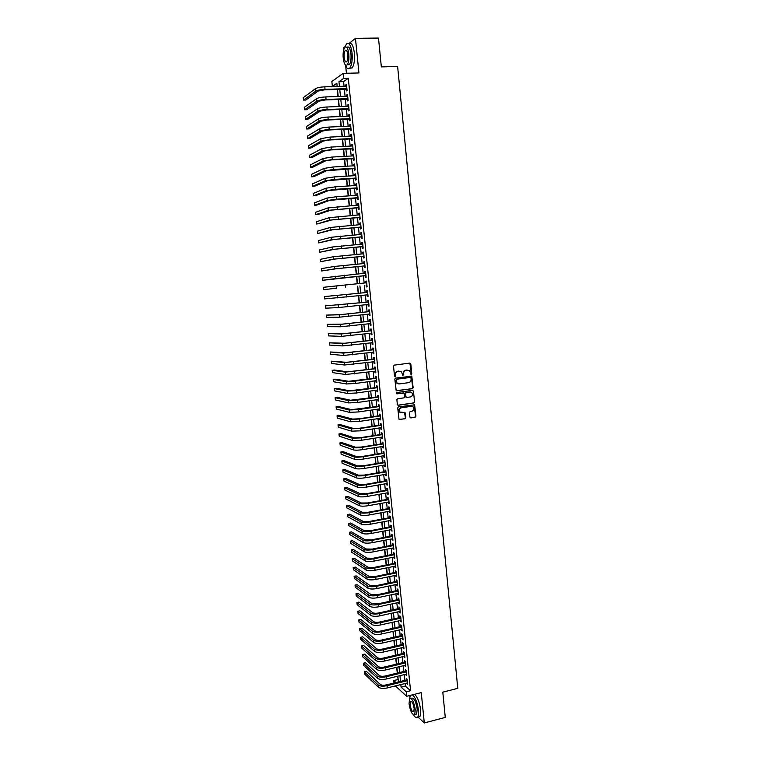 <?xml version="1.0" encoding="UTF-8"?>
<svg xmlns="http://www.w3.org/2000/svg" width="761" height="761" viewBox="0 0 761 761"><rect width="100%" height="100%" fill="white"/><g stroke="black" fill="none" stroke-linecap="round" stroke-linejoin="round"><path stroke-width="1.14" d="M411.235 374.45L411.777 373.727L410.807 363.901L409.856 363.092L394.303 365.128L393.532 366.174L394.512 376.048L395.187 376.619L395.606 374.612C395.596 372.785 396.414 371.672 398.079 371.263L401.542 371.806L402.759 375.373L403.777 374.802L403.653 373.527C403.634 371.71 404.462 370.597 406.117 370.198L409.532 370.712L411.235 374.45M410.921 374.402L411.416 373.68L409.856 363.092M394.864 376.571L395.606 374.612M402.911 375.477L403.653 373.527M409.922 417.133L410.873 417.922L415.183 417.266L415.953 416.229L414.621 404.842L398.479 406.878L397.708 407.934L399.04 419.349L405.004 418.807L405.765 417.76L405.052 412.567L399.867 412.062C398.707 410.074 399.173 408.647 401.256 407.782L411.444 406.288L413.271 406.907C414.469 408.885 414.013 410.322 411.92 411.197L410.236 411.454L409.466 412.5L409.922 417.133M405.08 683.53L405.347 686.118L410.56 690.741L406.269 691.806L406.726 696.277L395.349 685.937M337.142 86.107L332.367 86.402L331.863 81.513L343.116 73.36L358.935 72.961L355.454 38.345L378.493 38.05L381.328 66.892L397.632 66.511L457.761 688.363L442.797 692.158L445.28 717.423L424.296 722.95L421.252 692.615L406.726 696.277M343.116 73.36L343.63 78.421L338.978 81.722L339.454 86.383M410.56 690.741L348.3 78.297L343.63 78.421M412.376 388.709L413.147 387.672L411.787 376.2L395.596 378.093L394.826 379.14L396.186 390.65L412.376 388.709L412.785 387.615L411.149 375.982M413.48 391.125L414.545 401.97L413.784 403.016L398.317 405.271L397.356 404.471L396.89 399.801L397.661 398.754L403.967 397.851L404.738 396.804L404.167 393.142L396.909 393.837L396.785 392.543L412.538 390.326L413.48 391.125L414.545 401.97M418.027 717.1L424.296 722.95M355.454 38.345L348.852 43.605M345.152 46.554L343.829 47.61L343.962 48.97M346.112 89.208L346.293 90.949L347.083 90.426L346.464 84.414L345.684 84.956L345.808 86.193M347.13 99.187L347.311 100.937L348.1 100.433L347.492 94.431L346.702 94.954L346.826 96.209M348.148 109.156L348.329 110.897L349.118 110.421L348.509 104.428L347.72 104.923L347.853 106.207M349.166 119.106L349.347 120.847L350.136 120.39L349.527 114.407L348.738 114.882L348.871 116.186M350.174 129.037L350.355 130.768L351.144 130.331L350.536 124.366L349.746 124.814L349.879 126.145M351.192 138.94L351.363 140.671L352.153 140.262L351.553 134.307L350.754 134.735L350.897 136.086M352.2 148.833L352.372 150.554L353.171 150.174L352.562 144.229L351.772 144.628L351.905 146.007M353.199 158.697L353.38 160.428L354.179 160.057L353.57 154.131L352.771 154.502L352.914 155.9M354.207 168.552L354.379 170.274L355.178 169.931L354.578 164.005L353.779 164.366L353.922 165.784M355.206 178.378L355.387 180.1L356.186 179.777L355.587 173.869L354.788 174.202L354.93 175.648M356.215 188.195L356.386 189.908L357.185 189.613L356.586 183.715L355.787 184.019L355.939 185.484M357.213 197.984L357.385 199.696L358.184 199.42L357.584 193.532L356.785 193.827L356.938 195.311M358.203 207.753L358.383 209.465L359.182 209.208L358.583 203.339L357.784 203.606L357.936 205.109M359.202 217.513L359.373 219.216L360.181 218.987L359.582 213.128L358.783 213.365L358.935 214.897M360.191 227.244L360.372 228.947L361.171 228.738L360.581 222.887L359.772 223.116L359.934 224.657M361.19 236.966L361.361 238.659L362.169 238.478L361.57 232.638L360.762 232.837L360.923 234.407M362.179 246.659L362.35 248.362L363.159 248.191L362.559 242.359L361.751 242.54L361.913 244.138M363.159 256.343L363.33 258.036L364.148 257.884L363.549 252.072L362.74 252.233L362.911 253.841M364.148 265.998L364.319 267.691L365.128 267.568L364.538 261.765L363.729 261.898L363.891 263.534M365.128 275.644L365.299 277.327L366.117 277.223L365.527 271.43L364.709 271.544L364.88 273.199M366.108 285.27L366.279 286.945L367.097 286.868L366.507 281.085L365.699 281.18L365.87 282.854M367.097 294.897L367.259 296.552L368.077 296.486L367.487 290.721L366.678 290.788L366.85 292.471M368.077 304.505L368.238 306.131L369.056 306.093L368.467 300.338L367.658 300.386L367.829 302.06M369.047 314.093L369.218 315.701L370.036 315.682L369.446 309.927L368.628 309.965L368.8 311.639M370.027 323.663L370.188 325.242L371.007 325.242L370.426 319.506L369.608 319.515L369.779 321.19M371.007 333.223L371.159 334.773L371.977 334.792L371.397 329.066L370.578 329.056L370.75 330.721M371.977 342.754L372.129 344.276L372.957 344.324L372.367 338.607L371.549 338.578L371.72 340.243M372.947 352.276L373.099 353.77L373.917 353.836L373.337 348.129L372.519 348.081L372.69 349.737M373.917 361.77L374.06 363.244L374.888 363.33L374.307 357.632L373.489 357.565L373.651 359.221M374.878 371.254L375.03 372.7L375.858 372.804L375.278 367.125L374.45 367.03L374.621 368.685M375.848 380.719L375.991 382.136L376.819 382.26L376.238 376.59L375.411 376.476L375.582 378.131M376.809 390.165L376.952 391.554L377.779 391.706L377.199 386.036L376.372 385.903L376.543 387.558M410.455 391.972L406.041 392.438L405.28 393.485L405.955 397.223M377.77 399.592L377.913 400.952L378.74 401.123L378.169 395.473L377.332 395.32L377.504 396.966M378.731 408.999L378.864 410.341L379.701 410.521L379.121 404.89L378.293 404.709L378.464 406.355M379.691 418.388L379.825 419.701L380.652 419.91L380.081 414.279L379.254 414.089L379.416 415.725M380.643 427.758L380.776 429.052L381.613 429.28L381.033 423.658L380.205 423.439L380.367 425.076M381.603 437.118L381.727 438.384L382.564 438.631L381.993 433.019L381.156 432.781L381.328 434.417M382.555 446.45L382.678 447.687L383.515 447.963L382.945 442.36L382.108 442.103L382.269 443.739M383.506 455.772L383.63 456.981L384.467 457.275L383.896 451.682L383.059 451.406L383.221 453.033M384.448 465.076L384.571 466.265L385.408 466.569L384.838 460.995L384.001 460.7L384.172 462.317M385.399 474.36L385.513 475.52L386.36 475.844L385.789 470.279L384.952 469.965L385.114 471.582M386.341 483.625L386.455 484.757L387.301 485.109L386.731 479.554L385.894 479.221L386.055 480.838M387.282 492.871L387.397 493.984L388.243 494.355L387.672 488.809L386.835 488.448L386.997 490.065M388.224 502.108L388.338 503.192L389.185 503.573L388.614 498.046L387.777 497.665L387.939 499.283M389.166 511.316L389.271 512.381L390.117 512.781L389.556 507.264L388.709 506.864L388.881 508.481M390.108 520.514L390.212 521.551L391.059 521.979L390.498 516.462L389.651 516.053L389.813 517.651M391.04 529.694L391.991 531.149L391.43 525.651L390.583 525.214L390.745 526.821M391.972 538.855L392.923 540.31L392.362 534.812L391.515 534.365L391.677 535.963M392.904 548.006L393.856 549.442L393.294 543.963L392.448 543.497L392.609 545.085M393.837 557.128L394.788 558.564L394.227 553.095L393.38 552.61L393.542 554.198M394.769 566.241L395.71 567.668L395.159 562.208L394.303 561.704L394.464 563.292M395.691 575.335L396.643 576.762L396.081 571.311L395.235 570.779L395.397 572.367M396.624 584.41L397.565 585.827L397.014 580.386L396.158 579.844L396.319 581.423M397.546 593.466L398.488 594.883L397.936 589.452L397.08 588.89L397.242 590.469M398.469 602.512L399.411 603.92L398.859 598.498L398.003 597.918L398.155 599.497M399.392 611.53L400.324 612.938L399.772 607.525L398.916 606.926L399.078 608.505M400.305 620.538L401.247 621.946L400.695 616.543L399.839 615.925L399.991 617.494M401.228 629.537L402.16 630.926L401.608 625.542L400.752 624.895L400.914 626.465M402.141 638.508L403.073 639.896L402.521 634.522L401.665 633.856L401.827 635.425M403.054 647.468L403.986 648.848L403.435 643.483L402.579 642.807L402.74 644.367M403.967 656.41L404.9 657.789L404.348 652.424L403.482 651.73L403.644 653.29M404.871 665.333L405.803 666.703L405.261 661.357L404.395 660.643L404.557 662.203M405.784 674.236L406.716 675.606L406.165 670.27L405.299 669.537L405.461 671.088M348.3 78.297L343.591 81.589L344.067 86.25M344.372 89.256L345.085 96.267M345.389 99.253L346.112 106.274M346.407 109.223L347.13 116.262M347.425 119.173L348.148 126.221M348.443 129.113L349.166 136.171M349.461 139.025L350.174 146.093M350.469 148.918L351.192 155.995M351.477 158.792L352.2 165.888M352.486 168.647L353.209 175.753M353.485 178.483L354.217 185.598M354.493 188.309L355.216 195.425M355.492 198.107L356.224 205.232M356.49 207.886L357.223 215.03M357.489 217.646L358.222 224.799M358.479 227.387L359.211 234.55M359.477 237.109L360.21 244.281M360.467 246.811L361.199 253.993M361.456 256.495L362.188 263.687M362.445 266.16L363.178 273.37M363.435 275.805L364.167 283.025M364.414 285.442L365.147 292.652M365.394 295.068L366.127 302.241M366.383 304.685L367.106 311.82M367.363 314.283L368.086 321.38M368.343 323.863L369.056 330.921M369.313 333.423L370.036 340.443M370.293 342.964L371.007 349.946M371.263 352.486L371.977 359.439M372.234 361.989L372.938 368.904M373.204 371.473L373.908 378.35M374.174 380.947L374.869 387.787M375.135 390.393L375.829 397.194M376.096 399.829L376.79 406.593M377.066 409.247L377.751 415.972M378.017 418.636L378.702 425.332M378.978 428.015L379.663 434.674M379.939 437.375L380.614 443.996M380.89 446.717L381.565 453.309M381.841 456.048L382.517 462.593M382.793 465.351L383.458 471.868M383.744 474.645L384.4 481.123M384.685 483.91L385.351 490.36M385.637 493.166L386.293 499.577M386.578 502.403L387.235 508.776M387.52 511.62L388.167 517.965M388.462 520.828L389.109 527.126M389.404 530.008L390.041 536.277M390.336 539.178L390.973 545.409M391.268 548.329L391.905 554.522M392.2 557.461L392.838 563.625M393.133 566.574L393.76 572.7M394.065 575.668L394.683 581.765M394.988 584.752L395.615 590.812M395.92 593.818L396.538 599.849M396.842 602.864L397.451 608.857M397.765 611.892L398.374 617.856M398.688 620.909L399.287 626.836M399.601 629.899L400.21 635.796M400.524 638.879L401.123 644.738M401.437 647.839L402.036 653.67M402.35 656.791L402.94 662.584M403.263 665.723L403.853 671.478M404.177 674.627L404.757 680.363M406.688 683.131L407.62 684.491L407.078 679.164L406.212 678.412L406.364 679.963M337.237 89.475L337.96 96.504M338.265 99.491L338.987 106.54M339.292 109.489L340.024 116.547M340.319 119.467L341.052 126.535M341.347 129.427L342.07 136.504M342.364 139.368L343.097 146.454M343.392 149.289L344.115 156.386M344.41 159.192L345.133 166.298M345.418 169.066L346.15 176.181M346.436 178.93L347.168 186.055M347.454 188.776L348.186 195.91M348.462 198.592L349.194 205.746M349.47 208.4L350.203 215.553M350.479 218.179L351.211 225.351M351.477 227.948L352.219 235.13M352.486 237.689L353.218 244.88M353.485 247.42L354.226 254.621M354.483 257.132L355.225 264.343M355.482 266.816L356.224 274.036M356.471 276.49L357.213 283.72M357.461 286.146L358.212 293.365M358.46 295.791L359.202 302.992M359.449 305.437L360.181 312.59M360.438 315.054L361.171 322.169M361.427 324.652L362.16 331.739M362.417 334.241L363.14 341.28M363.397 343.801L364.119 350.811M364.376 353.351L365.099 360.314M365.356 362.873L366.07 369.808M366.336 372.386L367.049 379.282M367.316 381.879L368.02 388.728M368.286 391.354L368.99 398.165M369.256 400.8L369.96 407.582M370.226 410.236L370.921 416.99M371.197 419.653L371.891 426.369M372.167 429.061L372.852 435.73M373.128 438.441L373.813 445.08M374.098 447.801L374.773 454.403M375.059 457.152L375.734 463.715M376.02 466.483L376.685 473.009M376.971 475.787L377.646 482.284M377.932 485.08L378.598 491.539M378.883 494.355L379.549 500.786M379.834 503.62L380.49 510.003M380.785 512.857L381.442 519.211M381.737 522.084L382.383 528.4M382.678 531.283L383.325 537.57M383.63 540.472L384.267 546.721M384.571 549.642L385.209 555.863M385.513 558.802L386.15 564.976M386.455 567.934L387.083 574.079M387.387 577.057L388.015 583.164M388.329 586.151L388.947 592.229M389.261 595.235L389.879 601.285M390.193 604.31L390.812 610.312M391.125 613.356L391.744 619.33M392.058 622.393L392.666 628.329M392.98 631.402L393.589 637.318M393.903 640.401L394.512 646.279M394.835 649.39L395.435 655.231M395.758 658.351L396.348 664.163M396.671 667.302L397.271 673.076M397.594 676.234L398.193 679.773M409.779 695.506L409.903 696.696M394.008 683.007L393.76 680.562L395.948 682.531M397.936 679.535L393.76 680.562M345.646 65.532L346.436 73.275M400.838 684.577L401.104 687.164L406.269 691.806M339.767 89.398L340.481 96.428M340.795 99.406L341.518 106.445M341.813 109.394L342.536 116.443M342.84 119.363L343.563 126.421M343.858 129.313L344.59 136.381M344.876 139.244L345.608 146.321M345.894 149.156L346.626 156.243M346.911 159.049L347.644 166.145M347.92 168.923L348.652 176.029M348.938 178.768L349.67 185.893M349.946 188.604L350.678 195.739M350.954 198.421L351.687 205.565M351.953 208.219L352.695 215.373M352.961 217.988L353.694 225.151M353.96 227.748L354.693 234.921M354.959 237.489L355.701 244.671M355.958 247.201L356.7 254.402M356.957 256.904L357.689 264.115M357.946 266.588L358.688 273.798M358.935 276.253L359.677 283.473M359.924 285.889L360.666 293.109M360.914 295.534L361.656 302.726M361.903 305.171L362.636 312.314M362.892 314.778L363.625 321.893M363.872 324.376L364.605 331.444M364.861 333.946L365.584 340.985M365.841 343.506L366.555 350.507M366.821 353.047L367.534 360.001M367.791 362.559L368.505 369.485M368.771 372.062L369.475 378.949M369.741 381.546L370.445 388.395M370.712 391.011L371.416 397.822M371.682 400.457L372.376 407.23M372.652 409.884L373.347 416.628M373.613 419.301L374.307 425.998M374.583 428.69L375.268 435.359M375.544 438.06L376.219 444.7M376.505 447.42L377.18 454.013M377.466 456.762L378.131 463.316M378.417 466.084L379.083 472.61M379.368 475.387L380.034 481.875M380.329 484.671L380.985 491.121M381.28 493.937L381.936 500.358M382.222 503.183L382.878 509.575M383.173 512.419L383.82 518.764M384.115 521.637L384.771 527.953M385.066 530.836L385.703 537.114M386.008 540.015L386.645 546.255M386.949 549.176L387.587 555.387M387.882 558.327L388.519 564.5M388.823 567.449L389.451 573.594M389.756 576.562L390.383 582.669M390.688 585.656L391.316 591.725M391.62 594.731L392.238 600.771M392.552 603.796L393.161 609.799M393.475 612.833L394.093 618.807M394.407 621.861L395.016 627.796M395.33 630.869L395.929 636.776M396.253 639.868L396.852 645.737M397.175 648.838L397.775 654.679M398.089 657.799L398.688 663.602M399.011 666.741L399.601 672.515M399.925 675.663L400.514 681.409M337.18 86.45L336.847 83.234L332.367 86.402M398.412 681.923L397.822 676.177M397.499 673.019L396.909 667.245M396.586 664.106L395.986 658.303M395.663 655.173L395.064 649.333M394.75 646.222L394.141 640.353M393.827 637.261L393.218 631.354M392.904 628.282L392.286 622.336M391.972 619.283L391.363 613.299M391.049 610.265L390.431 604.253M390.117 601.228L389.499 595.188M389.185 592.182L388.567 586.103M388.253 583.116L387.625 577M387.32 574.032L386.693 567.887M386.388 564.928L385.751 558.755M385.447 555.815L384.809 549.594M384.505 546.674L383.867 540.424M383.563 537.523L382.916 531.245M382.621 528.353L381.974 522.036M381.68 519.164L381.023 512.809M380.728 509.965L380.072 503.573M379.787 500.738L379.121 494.317M378.835 491.501L378.169 485.042M377.884 482.246L377.218 475.749M376.923 472.971L376.257 466.436M375.972 463.677L375.297 457.114M375.011 454.365L374.336 447.763M374.06 445.042L373.375 438.403M373.09 435.692L372.405 429.023M372.129 426.331L371.444 419.625M371.168 416.952L370.474 410.208M370.198 407.554L369.504 400.771M369.228 398.136L368.533 391.316M368.257 388.7L367.553 381.841M367.287 379.244L366.583 372.357M366.317 369.77L365.603 362.845M365.337 360.286L364.624 353.323M364.357 350.773L363.644 343.772M363.377 341.251L362.655 334.212M362.398 331.701L361.675 324.624M361.418 322.141L360.685 315.025M360.429 312.562L359.696 305.408M359.439 302.964L358.707 295.772M358.46 293.346L357.708 286.117M357.461 283.701L356.719 276.462M356.471 274.017L355.72 266.797M355.473 264.314L354.731 257.104M354.474 254.602L353.732 247.401M353.465 244.861L352.733 237.67M352.467 235.111L351.725 227.929M351.458 225.332L350.726 218.16M350.45 215.534L349.718 208.381M349.442 205.727L348.709 198.573M348.433 195.891L347.701 188.757M347.416 186.045L346.683 178.911M346.407 176.172L345.675 169.056M345.389 166.279L344.657 159.173M344.372 156.366L343.639 149.27M343.344 146.445L342.621 139.358M342.326 136.495L341.594 129.418M341.299 126.526L340.576 119.458M340.272 116.538L339.549 109.479M339.244 106.53L338.521 99.482M338.207 96.504L337.484 89.465M343.591 81.589L338.978 81.722M405.347 686.118L401.104 687.164M345.684 84.956L346.521 84.928M346.702 94.954L347.539 94.925M347.72 104.923L348.557 104.894M348.738 114.882L349.565 114.844M349.746 124.814L350.583 124.775M350.754 134.735L351.592 134.697M351.772 144.628L352.6 144.59M352.771 154.502L353.608 154.464M353.779 164.366L354.607 164.319M354.788 174.202L355.615 174.155M355.787 184.019L356.614 183.972M356.785 193.827L357.613 193.77M357.784 203.606L358.602 203.548M358.783 213.365L359.601 213.308M359.772 223.116L360.59 223.049M360.762 232.837L361.589 232.771M361.751 242.54L362.569 242.474M362.74 252.233L363.558 252.157M363.729 261.898L364.548 261.822M364.709 271.544L365.527 271.468M366.279 286.945L367.097 286.868M365.699 281.18L366.507 281.094M367.259 296.552L368.077 296.467M368.238 306.131L369.047 306.046M369.218 315.701L370.027 315.606M370.188 325.242L370.997 325.147M371.159 334.773L371.967 334.678M372.129 344.276L372.938 344.181M373.099 353.77L373.908 353.665M374.06 363.244L374.869 363.14M375.03 372.7L375.829 372.595M375.991 382.136L376.79 382.022M376.952 391.554L377.751 391.439M377.913 400.952L378.712 400.838M378.864 410.341L379.672 410.217M379.825 419.701L380.624 419.587M380.776 429.052L381.575 428.928M381.727 438.384L382.526 438.25M382.678 447.687L383.477 447.563M383.63 456.981L384.419 456.857M384.571 466.265L385.361 466.132M385.513 475.52L386.312 475.387M386.455 484.757L387.254 484.624M387.397 493.984L388.186 493.841M388.338 503.192L389.128 503.05M389.271 512.381L390.06 512.239M390.212 521.551L391.002 521.399M391.144 530.702L391.934 530.56M392.077 539.844L392.857 539.692M393.009 548.966L393.789 548.805M393.932 558.07L394.721 557.908M394.864 567.154L395.644 566.993M395.787 576.22L396.567 576.058M396.709 585.276L397.489 585.104M397.632 594.303L398.412 594.141M398.555 603.321L399.325 603.159M399.468 612.329L400.248 612.158M400.381 621.309L401.161 621.138M401.294 630.279L402.074 630.098M402.208 639.23L402.988 639.05M403.121 648.163L403.901 647.982M404.034 657.076L404.804 656.895M404.938 665.98L405.708 665.799M405.851 674.864L406.621 674.674M406.755 683.73L407.525 683.54M403.292 373.489C403.282 371.672 404.11 370.559 405.756 370.16L407.049 369.979M395.254 374.564C395.244 372.747 396.072 371.634 397.727 371.225L399.03 371.054M396.462 390.84L412.015 388.652M410.978 377.97L410.312 377.408L396.681 379.263L396.139 379.996L397.137 383.183L399.344 383.925L408.647 382.64C410.293 382.231 411.121 381.118 411.102 379.311L410.978 377.97M398.431 383.886L396.785 383.135L395.929 381.29L396.338 379.216L409.951 377.361M397.87 405.204L413.423 402.94L414.184 401.903M403.539 392.904L396.909 393.837M405.584 396.567L406.888 397.432L410.474 396.919C412.586 396.024 413.023 394.588 411.796 392.59L409.989 391.991L406.403 392.495L405.632 393.542L405.936 396.633M405.851 397.137L406.46 397.375M413.118 391.068L412.586 390.317M411.986 406.279L411.444 406.288M400.8 412.643L399.515 411.986C398.355 409.998 398.821 408.571 400.914 407.715L411.083 406.222M399.268 419.53L404.643 418.731L405.413 417.675L404.462 412.319M410.407 417.846L414.821 417.19L415.592 416.143L414.022 404.614M315.53 88.637L315.786 91.149L303.496 100.129L303.239 97.712L315.53 88.637C317.27 87.648 320.343 87.049 324.766 86.821L346.645 86.174M315.786 91.149C317.527 90.178 320.609 89.57 325.033 89.341L346.902 88.676M346.949 89.18L324.291 89.874L318.136 91.073L305.76 100.052L303.496 100.129M345.437 64.932C346.778 68.623 348.253 69.641 349.87 67.995C351.839 65.037 352.571 60.052 352.058 53.032C350.907 45.004 349.023 41.998 346.426 43.995L344.942 47.239M349.613 68.271L352.162 67.948C354.141 64.989 354.883 60.005 354.369 52.994C353.294 45.327 351.496 42.226 348.966 43.7M346.788 47.382L346.892 47.382C348.757 45.945 350.108 48.105 350.945 53.888C351.316 58.93 350.792 62.526 349.366 64.666L347.358 64.704M348.814 53.926C347.986 48.143 346.645 45.974 344.781 47.42C343.354 49.589 342.84 53.194 343.221 58.226C344.039 63.981 345.389 66.14 347.254 64.714C348.671 62.573 349.194 58.977 348.814 53.926M344.2 57.465C344.733 61.175 345.599 62.573 346.807 61.651C347.72 60.271 348.053 57.95 347.806 54.697C347.273 50.977 346.407 49.579 345.209 50.511C344.295 51.9 343.953 54.221 344.2 57.465M413.584 714.921C415.24 717.642 416.609 718.403 417.675 717.185C418.512 715.958 418.778 713.609 418.455 710.156C417.361 702.536 415.354 697.428 412.452 694.831M410.398 695.354L409.646 698.636M418.103 717.081L419.768 716.643C420.624 715.407 420.881 713.067 420.567 709.613C419.473 701.994 417.466 696.895 414.545 694.308M410.797 698.389L411.52 698.208C413.889 697.504 415.782 701.109 417.218 709.024L416.648 714.084L415.458 714.398M415.278 709.518C413.841 701.604 411.948 697.989 409.599 698.693L409.038 703.773C410.445 711.64 412.338 715.245 414.716 714.589L415.278 709.518M410.131 704.781C411.045 709.861 412.262 712.182 413.794 711.754L414.155 708.491C413.233 703.392 412.015 701.062 410.493 701.509L410.131 704.781M316.576 98.683L316.842 101.184L304.524 109.774L304.267 107.368L316.576 98.683C318.326 97.741 321.399 97.151 325.813 96.913L347.663 96.181M316.842 101.184C318.583 100.262 321.665 99.672 326.079 99.434L347.92 98.683M347.967 99.158L325.337 99.938L319.182 101.108L306.788 109.689L304.524 109.774M317.632 108.709L317.898 111.211L305.541 119.401L305.294 116.994L317.632 108.709C319.382 107.805 322.455 107.234 326.869 106.987L348.681 106.179M317.898 111.211C319.639 110.316 322.721 109.746 327.125 109.498L348.938 108.671M348.985 109.127L326.383 109.984L320.238 111.125L307.805 119.306L305.541 119.401M318.688 118.716L318.945 121.208L306.569 129.009L306.312 126.611L318.688 118.716C320.429 117.85 323.511 117.289 327.915 117.032L349.699 116.157M318.945 121.208C320.695 120.362 323.767 119.81 328.172 119.544L349.955 118.649M349.993 119.068L327.43 120L321.285 121.113L308.823 128.913L306.569 129.009M319.734 128.704L319.991 131.196L307.587 138.607L307.33 136.209L319.734 128.704C321.484 127.877 324.557 127.334 328.952 127.068L350.716 126.107M319.991 131.196C321.741 130.388 324.814 129.846 329.218 129.57L350.964 128.599M351.011 128.999L328.467 130.007L322.331 131.092L309.841 138.492L307.587 138.607M320.781 138.664L321.037 141.156L308.605 148.176L308.348 145.789L320.781 138.664L329.998 137.075L351.725 136.048M321.037 141.156L330.255 139.577L351.982 138.531M352.02 138.902L329.503 139.995L323.368 141.042L310.849 148.062L308.605 148.176M321.827 148.614L322.084 151.097L309.622 157.727L309.366 155.339L321.827 148.614L331.035 147.073L352.743 145.96M322.084 151.097L331.292 149.565L352.99 148.433M353.028 148.785L330.54 149.955L324.414 150.973L311.867 157.613L309.622 157.727M322.864 158.545L323.13 161.018L310.631 167.268L310.383 164.88L322.864 158.545L332.072 157.042L353.751 155.862M323.13 161.018L332.329 159.534L353.998 158.326M354.027 158.649L331.577 159.896L325.451 160.894L312.876 167.135L310.631 167.268M323.91 168.447L324.167 170.93L311.649 176.79L311.392 174.412L323.91 168.447L333.109 166.992L354.75 165.736M324.167 170.93L333.366 169.475L355.007 168.2M355.035 168.504L326.488 170.787L313.884 176.647L311.649 176.79M324.947 178.34L325.204 180.814L312.657 186.283L312.4 183.915L324.947 178.34L334.146 176.923L355.758 175.591M325.204 180.814L334.402 179.406L356.005 178.055M356.034 178.331L327.525 180.661L314.892 186.141L312.657 186.283M325.984 188.214L326.241 190.678L313.665 195.767L313.408 193.399L325.984 188.214L335.173 186.835L356.757 185.437M326.241 190.678L335.43 189.318L357.014 187.891M357.033 188.138L328.552 190.526L315.901 195.615L313.665 195.767M327.011 198.06L327.278 200.524L314.674 205.232L314.417 202.873L327.011 198.06L336.2 196.738L357.765 195.254M327.278 200.524L336.457 199.201L358.012 197.708M358.031 197.927L329.58 200.362L316.899 205.08L314.674 205.232M328.048 207.896L328.305 210.35L315.672 214.678L315.425 212.319L328.048 207.896L358.764 205.051M328.305 210.35L359.011 207.496M359.03 207.696L330.616 210.179L317.908 214.516L315.672 214.678M329.075 217.703L329.332 220.157L316.681 224.114L316.424 221.755L329.075 217.703L359.753 214.83M329.332 220.157L360.01 217.275M360.02 217.446L331.644 219.977L316.681 224.114M330.103 227.491L330.36 229.946L317.679 233.522L317.423 231.173L330.103 227.491L360.752 224.6M330.36 229.946L360.999 227.035M361.018 227.178L332.662 229.755L317.679 233.522M331.13 237.27L331.387 239.705L318.678 242.921L318.421 240.571L331.13 237.27L361.741 234.34M331.387 239.705L361.989 236.776M362.008 236.899L333.689 239.515L318.678 242.921M332.157 247.021L332.414 249.456L319.668 252.291L319.42 249.95L332.157 247.021L362.731 244.062M332.414 249.456L362.978 246.488M362.997 246.593L334.707 249.256L319.668 252.291M333.175 256.761L333.432 259.187L320.666 261.651L320.419 259.311L333.175 256.761L363.72 253.765M333.432 259.187L363.967 256.191M363.977 256.267L335.725 258.978L320.666 261.651M334.203 266.474L334.45 268.899L321.656 270.992L321.408 268.662L334.203 266.474L364.709 263.458M334.45 268.899L364.957 265.874M364.966 265.922L336.743 268.69L321.656 270.992M335.221 276.176L335.468 278.593L322.654 280.314L322.407 277.984L365.699 273.123M335.468 278.593L365.946 275.539M365.946 275.568L322.654 280.314M336.229 285.851L336.486 288.267L323.644 289.627L323.396 287.297L366.678 282.769M336.486 288.267L323.644 289.627M367.658 292.386L324.376 296.59L367.658 292.405M324.376 296.59L324.624 298.911L367.905 294.811M368.638 301.974L325.366 305.865L368.638 302.012M325.366 305.865L325.613 308.186L338.512 307.558L368.885 304.419M369.608 311.544L341.546 314.521L326.355 315.13L339.273 314.778L369.618 311.61M326.355 315.13L326.593 317.442L339.52 317.175L369.865 314.008M370.588 321.094L342.555 324.119L327.335 324.367L340.281 324.376L370.597 321.18M327.335 324.367L327.582 326.678L340.528 326.773L370.835 323.577M371.558 330.626L343.553 333.699L328.314 333.594L341.28 333.965L371.568 330.74M328.314 333.594L328.562 335.896L341.537 336.362L371.815 333.128M372.529 340.148L344.552 343.259L329.294 342.802L342.288 343.534L372.538 340.281M329.294 342.802L329.542 345.094L342.536 345.922L372.785 342.659M373.499 349.641L345.551 352.8L330.274 351.991L343.287 353.085L373.508 349.794M330.274 351.991L330.512 354.284L343.544 355.463L373.756 352.172M374.46 359.116L346.55 362.322L331.244 361.161L344.295 362.607L374.479 359.297M331.244 361.161L331.492 363.454L344.543 364.995L374.716 361.675M375.42 368.581L347.549 371.825L334.402 370.036L332.215 370.322L345.294 372.119L375.449 368.781M332.215 370.322L332.462 372.605L345.542 374.498L375.687 371.149M376.391 378.017L348.538 381.309L335.373 379.168L333.185 379.454L346.284 381.613L355.387 381.08L376.41 378.246M333.185 379.454L333.432 381.737L346.54 383.982L355.634 383.458L376.647 380.605M377.342 387.444L349.537 390.783L336.333 388.281L334.155 388.576L347.282 391.087L356.376 390.593L377.37 387.691M334.155 388.576L334.402 390.859L347.53 393.456L356.624 392.971L377.608 390.051M378.303 396.852L350.526 400.229L337.304 397.385L335.125 397.689L348.272 400.552L357.366 400.096L378.331 397.118M335.125 397.689L335.373 399.963L348.519 402.911L357.613 402.464L378.569 399.477M379.263 406.241L351.515 409.665L338.265 406.46L336.096 406.774L349.27 409.989L358.355 409.57L379.292 406.536M336.096 406.774L336.333 409.047L349.518 412.348L358.602 411.939L379.53 408.885M380.215 415.611L358.545 418.826L352.495 419.073L339.225 415.525L337.056 415.848L350.26 419.406L359.335 419.035L380.253 415.925M337.056 415.848L337.294 418.112L350.507 421.756L359.582 421.394L380.49 418.274M381.166 424.961L359.525 428.243L353.485 428.472L340.186 424.571L338.017 424.904L351.24 428.814L360.324 428.472L381.204 425.304M338.017 424.904L338.265 427.159L351.487 431.154L360.562 430.831L381.442 427.644M382.117 434.293L360.505 437.651L354.464 437.851L341.147 433.608L338.978 433.941L352.229 438.193L361.304 437.898L382.155 434.655M338.978 433.941L339.225 436.196L352.476 440.533L361.551 440.248L382.393 436.995M383.068 443.606L361.485 447.04L355.444 447.211L342.098 442.626L339.939 442.959L353.209 447.563C355.035 447.991 358.06 447.906 362.284 447.306L383.106 443.996M339.939 442.959L340.177 445.214L353.456 449.903C355.282 450.331 358.307 450.255 362.521 449.656L383.344 446.327M384.02 452.909L362.464 456.4L356.424 456.552L343.059 451.625L340.899 451.967L354.198 456.914C356.015 457.371 359.04 457.304 363.254 456.695L384.058 453.318M340.899 451.967L341.137 454.212L354.436 459.244C356.262 459.711 359.287 459.644 363.501 459.035L384.295 455.649M384.961 462.193L363.435 465.751L357.404 465.875L344.01 460.605L341.851 460.957L355.178 466.246C357.004 466.74 360.02 466.674 364.234 466.065L385.009 462.621M341.851 460.957L342.089 463.202L355.416 468.567C357.242 469.08 360.267 469.023 364.481 468.405L385.247 464.942M385.903 471.449L364.405 475.083L358.374 475.178L344.961 469.566L342.802 469.927L356.148 475.558C357.984 476.091 360.999 476.044 365.204 475.416L385.951 471.906M342.802 469.927L343.04 472.162L356.395 477.879C358.222 478.422 361.247 478.374 365.451 477.746L386.188 474.227M386.854 480.695L365.375 484.396L359.344 484.472L345.913 478.517L343.763 478.878L357.128 484.852C358.954 485.413 361.97 485.385 366.174 484.747L386.902 481.171M343.763 478.878L344.001 481.114L357.375 487.173C359.202 487.744 362.217 487.715 366.421 487.078L387.13 483.492M387.787 489.932L366.345 493.699L360.324 493.737L346.854 487.449L344.704 487.82L358.098 494.127C359.934 494.726 362.949 494.707 367.144 494.06L387.844 490.426M344.704 487.82L344.942 490.055L358.345 496.448C360.181 497.057 363.197 497.038 367.392 496.391L388.072 492.738M388.728 499.14L367.306 502.973L361.285 502.992L347.806 496.362L345.656 496.743L359.078 503.392C360.904 504.029 363.92 504.02 368.115 503.363L388.785 499.654M345.656 496.743L345.894 498.969L359.316 505.704C361.152 506.341 364.167 506.341 368.353 505.685L389.014 501.965M389.67 508.329L368.276 512.239L362.255 512.229L348.747 505.266L346.607 505.646L360.048 512.629C361.884 513.304 364.89 513.304 369.085 512.648L389.718 508.871M346.607 505.646L346.845 507.872L360.286 514.94C362.122 515.616 365.137 515.625 369.323 514.959L389.955 511.173M390.602 517.509L369.237 521.475L363.225 521.447L349.689 514.151L347.549 514.541L361.009 521.856C362.854 522.56 365.86 522.579 370.046 521.903L390.659 518.07M347.549 514.541L347.787 516.757L361.256 524.158C363.092 524.871 366.108 524.89 370.284 524.224L390.897 520.372M391.535 526.669L370.198 530.702L364.186 530.645L350.631 523.016L348.49 523.416L361.979 531.064C363.815 531.806 366.831 531.834 371.007 531.149L391.592 527.249M348.49 523.416L348.728 525.632L362.217 533.366C364.062 534.108 367.068 534.146 371.244 533.461L391.829 529.542M392.467 535.811L371.159 539.91L365.147 539.834L351.563 531.872L349.432 532.272L362.94 540.253C364.785 541.023 367.791 541.071 371.967 540.377L392.524 536.419M349.432 532.272L349.67 534.488L363.187 542.545C365.023 543.335 368.039 543.373 372.205 542.688L392.762 538.702M393.399 544.933L372.11 549.109L366.108 548.995L352.505 540.71L350.374 541.109L363.91 549.423C365.756 550.232 368.762 550.289 372.928 549.594L393.456 545.561M350.374 541.109L350.612 543.325L364.148 551.715C365.993 552.534 368.999 552.591 373.166 551.896L393.694 547.844M394.322 554.046L373.071 558.279L367.068 558.146L353.437 549.528L351.316 549.937L364.871 558.584C366.716 559.421 369.722 559.487 373.879 558.783L394.388 554.693M351.316 549.937L351.544 552.144L365.109 560.867C366.954 561.723 369.96 561.789 374.117 561.076L394.626 556.976M395.254 563.13L374.022 567.44L368.02 567.278L354.379 558.327L352.248 558.745L365.832 567.725C367.677 568.6 370.683 568.676 374.84 567.963L395.32 563.806M352.248 558.745L352.486 560.952L366.07 569.999C367.915 570.883 370.921 570.969 375.078 570.255L395.549 566.079M396.177 572.205L374.973 576.572L368.98 576.391L355.301 567.116L353.18 567.544L366.783 576.838C368.638 577.751 371.634 577.846 375.791 577.114L396.243 572.9M353.18 567.544L353.418 569.742L367.021 579.121C368.876 580.034 371.872 580.129 376.029 579.406L396.481 575.173M397.099 581.261L375.924 585.694L369.932 585.485L356.234 575.887L354.112 576.324L367.744 585.941C369.589 586.883 372.595 586.988 376.743 586.255L397.175 581.975M354.112 576.324L354.35 578.512L367.982 588.215C369.836 589.166 372.833 589.28 376.98 588.538L397.404 584.248M398.022 590.298L376.876 594.798L370.883 594.569L357.166 584.638L355.045 585.085L368.695 595.035C370.55 596.006 373.546 596.129 377.694 595.387L398.098 591.04M355.045 585.085L355.282 587.273L368.933 597.299C370.788 598.289 373.784 598.403 377.932 597.661L398.326 593.304M398.935 599.326L377.817 603.892L371.834 603.635L358.089 593.38L355.977 593.827L369.646 604.101C371.501 605.109 374.498 605.242 378.636 604.491L399.011 600.077M355.977 593.827L356.205 596.015L369.884 606.365C371.739 607.383 374.735 607.516 378.873 606.764L399.249 602.341M399.858 608.334L378.769 612.957C376.02 613.461 374.022 613.366 372.776 612.681L359.021 602.103L356.909 602.56L370.597 613.157C372.452 614.194 375.449 614.336 379.587 613.575L399.934 609.104M356.909 602.56L357.137 604.738L370.835 615.411C372.69 616.467 375.687 616.61 379.825 615.849L400.162 611.359M400.771 617.323L379.71 622.013C376.961 622.527 374.964 622.422 373.727 621.708L359.943 610.817L357.832 611.273L371.549 622.194C373.404 623.269 376.4 623.421 380.529 622.65L400.857 618.122M357.832 611.273L358.06 613.452L371.787 624.448C373.641 625.532 376.638 625.685 380.766 624.914L401.085 620.367M401.684 626.293L380.652 631.05C377.903 631.563 375.915 631.449 374.669 630.717L360.866 619.511L358.754 619.968L372.49 631.211C374.355 632.315 377.351 632.486 381.47 631.706L401.77 627.112M358.754 619.968L358.983 622.146L372.728 633.456C374.593 634.579 377.58 634.75 381.708 633.97L401.998 629.357M402.598 635.245L381.584 640.068C378.845 640.591 376.857 640.467 375.611 639.716L361.779 628.186L359.677 628.653L373.442 640.21C375.306 641.352 378.293 641.533 382.412 640.743L402.683 636.091M359.677 628.653L359.905 630.821L373.68 642.455C375.534 643.606 378.531 643.787 382.65 642.997L402.911 638.327M403.511 644.187L382.526 649.066C379.787 649.599 377.798 649.475 376.552 648.695L362.702 636.843L360.6 637.318L374.383 649.2C376.248 650.37 379.235 650.56 383.354 649.761L403.596 645.052M360.6 637.318L360.828 639.487L374.621 651.435C376.486 652.624 379.473 652.814 383.582 652.015L403.825 647.288M404.424 653.109L383.458 658.056C380.728 658.588 378.74 658.455 377.494 657.656L363.615 645.49L361.523 645.975L375.325 658.16C377.19 659.368 380.177 659.568 384.286 658.769L404.51 653.994M361.523 645.975L361.751 648.134L375.563 660.405C377.427 661.613 380.414 661.823 384.524 661.014L404.738 656.22M405.328 662.013L384.391 667.026C381.67 667.559 379.682 667.416 378.426 666.598L364.538 654.118L362.436 654.612L376.267 667.112C378.131 668.348 381.118 668.567 385.218 667.758L405.423 662.917M362.436 654.612L362.664 656.762L376.495 669.347C378.369 670.593 381.356 670.812 385.456 670.003L405.642 665.143M406.231 670.907L385.323 675.977C382.602 676.519 380.614 676.367 379.368 675.53L365.451 662.736L363.358 663.231L377.199 676.053C379.073 677.319 382.06 677.547 386.16 676.729L406.326 671.83M363.358 663.231L363.587 665.38L377.437 678.279C379.311 679.563 382.288 679.792 386.388 678.964L406.555 674.056M407.135 679.773L386.255 684.91C383.534 685.461 381.546 685.3 380.3 684.434L366.364 671.335L364.272 671.83L378.141 684.967C380.005 686.27 382.992 686.508 387.092 685.68L407.23 680.724M364.272 671.83L364.5 673.98L378.369 687.193C380.243 688.505 383.23 688.743 387.32 687.915L407.458 682.94M324.766 86.821L325.033 89.341M325.813 96.913L326.079 99.434M326.869 106.987L327.125 109.498M327.915 117.032L328.172 119.544M328.952 127.068L329.218 129.57M329.998 137.075L330.255 139.577M331.035 147.073L331.292 149.565M332.072 157.042L332.329 159.534M333.109 166.992L333.366 169.475M334.146 176.923L334.402 179.406M335.173 186.835L335.43 189.318M336.2 196.738L336.457 199.201M337.228 206.612L337.484 209.075M338.255 216.466L338.512 218.921M339.282 226.293L339.539 228.757M340.3 236.11L340.557 238.564M341.318 245.908L341.575 248.352M342.336 255.686L342.593 258.131M343.354 265.446L343.611 267.882M344.372 275.187L344.619 277.622M345.38 284.909L345.637 287.335M346.388 294.612L346.645 297.028M337.247 295.515L337.504 297.922M347.397 304.295L347.653 306.712M338.255 305.151L338.512 307.558M348.405 313.96L348.652 316.367M339.273 314.778L339.52 317.175M349.404 323.596L349.66 326.012M340.281 324.376L340.528 326.773M350.412 333.223L350.659 335.63M341.28 333.965L341.537 336.362M351.411 342.83L351.658 345.237M342.288 343.534L342.536 345.922M352.41 352.429L352.657 354.816M343.287 353.085L343.544 355.463M353.399 361.998L353.656 364.386M344.295 362.607L344.543 364.995M354.398 371.549L354.645 373.936M345.294 372.119L345.542 374.498M355.387 381.08L355.634 383.458M346.284 381.613L346.54 383.982M356.376 390.593L356.624 392.971M347.282 391.087L347.53 393.456M357.366 400.096L357.613 402.464M348.272 400.552L348.519 402.911M358.355 409.57L358.602 411.939M349.27 409.989L349.518 412.348M359.335 419.035L359.582 421.394M350.26 419.406L350.507 421.756M360.324 428.472L360.562 430.831M351.24 428.814L351.487 431.154M361.304 437.898L361.551 440.248M352.229 438.193L352.476 440.533M362.284 447.306L362.521 449.656M353.209 447.563L353.456 449.903M363.254 456.695L363.501 459.035M354.198 456.914L354.436 459.244M364.234 466.065L364.481 468.405M355.178 466.246L355.416 468.567M365.204 475.416L365.451 477.746M356.148 475.558L356.395 477.879M366.174 484.747L366.421 487.078M357.128 484.852L357.375 487.173M367.144 494.06L367.392 496.391M358.098 494.127L358.345 496.448M368.115 503.363L368.353 505.685M359.078 503.392L359.316 505.704M369.085 512.648L369.323 514.959M360.048 512.629L360.286 514.94M370.046 521.903L370.284 524.224M361.009 521.856L361.256 524.158M371.007 531.149L371.244 533.461M361.979 531.064L362.217 533.366M371.967 540.377L372.205 542.688M362.94 540.253L363.187 542.545M372.928 549.594L373.166 551.896M363.91 549.423L364.148 551.715M373.879 558.783L374.117 561.076M364.871 558.584L365.109 560.867M374.84 567.963L375.078 570.255M365.832 567.725L366.07 569.999M375.791 577.114L376.029 579.406M366.783 576.838L367.021 579.121M376.743 586.255L376.98 588.538M367.744 585.941L367.982 588.215M377.694 595.387L377.932 597.661M368.695 595.035L368.933 597.299M378.636 604.491L378.873 606.764M369.646 604.101L369.884 606.365M379.587 613.575L379.825 615.849M370.597 613.157L370.835 615.411M380.529 622.65L380.766 624.914M371.549 622.194L371.787 624.448M381.47 631.706L381.708 633.97M372.49 631.211L372.728 633.456M382.412 640.743L382.65 642.997M373.442 640.21L373.68 642.455M383.354 649.761L383.582 652.015M374.383 649.2L374.621 651.435M384.286 658.769L384.524 661.014M375.325 658.16L375.563 660.405M385.218 667.758L385.456 670.003M376.267 667.112L376.495 669.347M386.16 676.729L386.388 678.964M377.199 676.053L377.437 678.279M387.092 685.68L387.32 687.915M378.141 684.967L378.369 687.193M346.502 50.483L345.209 50.511M349.366 64.666L347.254 64.714M349.87 67.995L352.162 67.948M411.263 701.319L410.493 701.509M416.648 714.084L414.716 714.589M417.675 717.185L419.768 716.643"/></g></svg>
